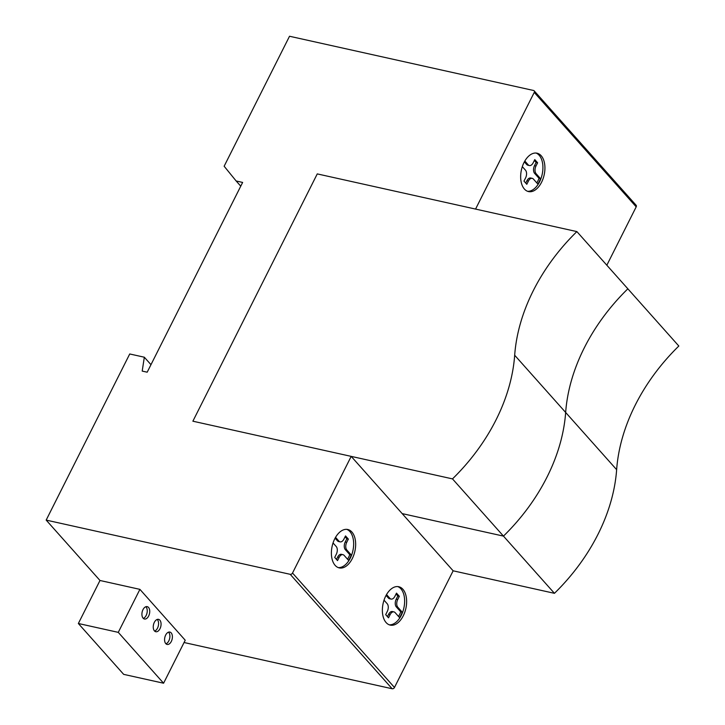 <?xml version="1.0" encoding="UTF-8"?>
<svg xmlns="http://www.w3.org/2000/svg" width="725" height="725" viewBox="0 0 725 725"><rect width="100%" height="100%" fill="white"/><g stroke="black" fill="none" stroke-linecap="round" stroke-linejoin="round"><path stroke-width="1.09" d="M402.167 513.599L503.467 536.11A175.704 130.255 -41.7 0 0 565.654 412.462A175.704 130.255 138.3 0 1 627.85 288.813A175.704 130.255 -41.7 0 0 565.654 412.462A175.704 130.255 138.3 0 1 503.467 536.11L554.444 593.322A175.704 130.255 -41.7 0 0 616.64 469.673A175.704 130.255 138.3 0 1 678.827 346.024L576.873 231.592A175.704 130.255 -41.7 0 0 514.678 355.241A175.704 130.255 138.3 0 1 452.491 478.89L503.467 536.11L402.167 513.599M452.491 478.89L192.877 421.198L317.26 173.9L576.873 231.592M143.287 618.371A6.344 3.752 102.5 0 0 146.958 613.259A6.344 3.752 102.5 0 0 146.033 606.897A6.344 3.752 102.5 0 0 145.879 606.725M148.534 607.45A6.344 3.752 -77.5 0 1 148.661 616.005A6.344 3.752 -77.5 0 1 144.456 619.014A6.344 3.752 -77.5 0 1 143.124 618.198A6.344 3.752 -77.5 0 1 142.508 610.785A6.344 3.752 -77.5 0 1 147.202 606.635A6.344 3.752 -77.5 0 1 148.534 607.45M154.615 631.085A6.344 3.752 102.5 0 0 157.497 628.167A6.344 3.752 102.5 0 0 157.207 619.44M154.325 622.358A6.344 3.752 -77.5 0 1 158.53 619.349A6.344 3.752 -77.5 0 1 159.863 620.165A6.344 3.752 -77.5 0 1 159.989 628.72A6.344 3.752 -77.5 0 1 155.784 631.729A6.344 3.752 -77.5 0 1 154.325 622.358M165.943 643.8A6.344 3.752 102.5 0 0 169.614 638.689A6.344 3.752 102.5 0 0 168.689 632.327A6.344 3.752 102.5 0 0 168.535 632.155M171.191 632.88A6.344 3.752 -77.5 0 1 171.317 641.435A6.344 3.752 -77.5 0 1 167.113 644.443A6.344 3.752 -77.5 0 1 165.78 643.628A6.344 3.752 -77.5 0 1 165.173 636.215A6.344 3.752 -77.5 0 1 169.858 632.064A6.344 3.752 -77.5 0 1 171.191 632.88M139.907 589.362L185.219 640.22L163.587 683.222L118.275 632.363L139.907 589.362L99.987 580.489L78.354 623.5L118.275 632.363M78.354 623.5L123.667 674.359L163.587 683.222M389.252 624.814A19.666 11.645 102.5 0 0 401.288 615.326A19.666 11.645 102.5 0 0 400.889 588.809A19.666 11.645 102.5 0 0 397.753 586.579M385.718 596.068A19.666 11.645 -77.5 0 1 398.768 586.724A19.666 11.645 -77.5 0 1 402.882 589.253A19.666 11.645 -77.5 0 1 403.281 615.77A19.666 11.645 -77.5 0 1 390.231 625.113A19.666 11.645 -77.5 0 1 385.718 596.068M338.276 567.603A19.666 11.645 102.5 0 0 350.302 558.114A19.666 11.645 102.5 0 0 349.912 531.597A19.666 11.645 102.5 0 0 346.777 529.359M334.742 538.847A19.666 11.645 -77.5 0 1 347.792 529.504A19.666 11.645 -77.5 0 1 351.906 532.032A19.666 11.645 -77.5 0 1 352.305 558.558A19.666 11.645 -77.5 0 1 339.255 567.902A19.666 11.645 -77.5 0 1 334.742 538.847M527.546 191.282A19.666 11.645 102.5 0 0 539.572 181.794A19.666 11.645 102.5 0 0 539.173 155.277A19.666 11.645 102.5 0 0 536.038 153.038M524.012 162.527A19.666 11.645 -77.5 0 1 537.053 153.192A19.666 11.645 -77.5 0 1 541.176 155.721A19.666 11.645 -77.5 0 1 541.575 182.238A19.666 11.645 -77.5 0 1 528.525 191.581A19.666 11.645 -77.5 0 1 524.012 162.527M522.317 166.632L525.48 170.176A5.709 3.38 -77.5 0 1 525.598 177.879L523.976 181.105L526.803 184.286L528.425 181.06A5.709 3.38 -77.5 0 1 532.213 178.341A5.709 3.38 -77.5 0 1 533.41 179.075L537.823 184.032A19.031 11.265 102.5 0 0 540.524 178.658L536.11 173.701A5.709 3.38 -77.5 0 1 535.993 166.007L537.615 162.781L534.787 159.6L533.165 162.826A5.709 3.38 -77.5 0 1 529.377 165.536A5.709 3.38 -77.5 0 1 528.181 164.802L524.827 161.032M536.817 182.908A19.031 11.265 102.5 0 0 539.028 178.323L534.615 173.375A5.709 3.38 -77.5 0 1 534.497 165.672L536.119 162.445L534.352 160.461M537.615 162.781L536.119 162.445M529.377 165.536L527.882 165.2A5.709 3.38 -77.5 0 1 526.685 164.466L524.356 161.856M525.743 183.09L526.93 180.724A5.709 3.38 -77.5 0 1 530.718 178.015L532.213 178.341M540.524 178.658L539.028 178.323M333.047 542.952L336.21 546.496A5.709 3.38 -77.5 0 1 336.327 554.199L334.705 557.425L337.533 560.597L339.155 557.371A5.709 3.38 -77.5 0 1 342.943 554.661A5.709 3.38 -77.5 0 1 344.139 555.395L348.553 560.353A19.031 11.265 102.5 0 0 351.253 554.969L346.84 550.021A5.709 3.38 -77.5 0 1 346.731 542.318L348.353 539.092L345.517 535.92L343.895 539.146A5.709 3.38 -77.5 0 1 340.107 541.856A5.709 3.38 -77.5 0 1 338.91 541.122L335.557 537.352M348.353 539.092L346.858 538.766L345.082 536.781M347.556 559.229A19.031 11.265 102.5 0 0 349.758 554.643L345.345 549.686A5.709 3.38 -77.5 0 1 345.227 541.992L346.858 538.766M340.107 541.856L338.611 541.521A5.709 3.38 -77.5 0 1 337.415 540.787L335.095 538.177M336.472 559.41L337.66 557.045A5.709 3.38 -77.5 0 1 341.448 554.326L342.943 554.661M351.253 554.969L349.758 554.643M351.19 456.378L292.519 573.04A1.903 1.414 138.3 0 1 290.199 574.318L46.173 520.097L129.73 353.972L144.329 357.217L142.2 371.091L147.193 372.197L242.639 182.428L236.151 180.987L224.143 166.233L289.52 36.25L533.555 90.48A1.903 1.414 138.3 0 1 534.162 90.824A1.903 1.414 138.3 0 1 534.234 92.428L475.564 209.081L317.26 173.9L192.877 421.198L351.19 456.378L453.143 570.811L554.444 593.322M606.834 265.223L636.197 206.852A1.903 1.414 -41.7 0 0 636.115 205.257L534.162 90.824M384.023 600.164L387.186 603.717A5.709 3.38 -77.5 0 1 387.304 611.411L385.682 614.637L388.509 617.818L390.132 614.592A5.709 3.38 -77.5 0 1 393.92 611.882A5.709 3.38 -77.5 0 1 395.116 612.616L399.529 617.564A19.031 11.265 102.5 0 0 402.23 612.19L397.817 607.233A5.709 3.38 -77.5 0 1 397.708 599.539L399.33 596.312L396.493 593.132L394.871 596.358A5.709 3.38 -77.5 0 1 391.083 599.067A5.709 3.38 -77.5 0 1 389.887 598.333L386.534 594.563M399.33 596.312L397.835 595.977L396.058 593.993M398.532 616.44A19.031 11.265 102.5 0 0 400.735 611.855L396.321 606.907A5.709 3.38 -77.5 0 1 396.212 599.203L397.835 595.977M391.083 599.067L389.588 598.741A5.709 3.38 -77.5 0 1 388.392 598.007L386.072 595.397M387.449 616.622L388.636 614.256A5.709 3.38 -77.5 0 1 392.424 611.547L393.92 611.882M402.23 612.19L400.735 611.855M236.151 180.987L240.754 186.153M144.329 357.217L150.972 364.675M46.173 520.097L99.987 580.489M184.068 642.513L392.153 688.75A1.903 1.414 -41.7 0 0 394.472 687.472L453.143 570.811M514.678 355.241L616.64 469.673M535.993 166.007L534.497 165.672M536.11 173.701L534.615 173.375M528.181 164.802L526.685 164.466M528.425 181.06L526.93 180.724M346.731 542.318L345.227 541.992M338.91 541.122L337.415 540.787M339.155 557.371L337.66 557.045M346.84 550.021L345.345 549.686M534.234 92.428L636.197 206.852M397.708 599.539L396.212 599.203M389.887 598.333L388.392 598.007M390.132 614.592L388.636 614.256M397.817 607.233L396.321 606.907M290.199 574.318L392.153 688.75M292.519 573.04L394.472 687.472"/></g></svg>
